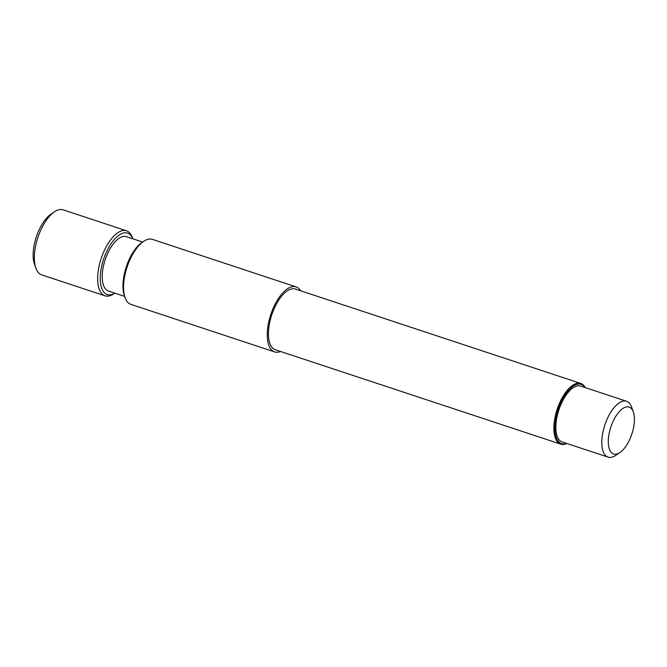 <?xml version="1.0" encoding="UTF-8"?>
<svg xmlns="http://www.w3.org/2000/svg" width="667" height="667" viewBox="0 0 667 667"><rect width="100%" height="100%" fill="white"/><g stroke="black" fill="none" stroke-linecap="round" stroke-linejoin="round"><path stroke-width="1" d="M126.497 230.79L63.207 209.863A34.234 15.341 108.3 0 0 54.452 211.823A34.234 15.341 108.3 0 0 35.401 266.658A34.234 15.341 108.3 0 0 35.843 268.076A34.234 15.341 108.3 0 0 41.696 274.871L104.994 295.806A34.234 15.341 -71.7 0 1 98.699 287.594A34.234 15.341 -71.7 0 1 104.944 249.216A34.234 15.341 -71.7 0 1 126.497 230.79A34.234 15.341 -71.7 0 1 132.349 237.585L132.775 238.786M54.452 211.823L51.026 214.14A30.457 13.648 108.3 0 0 34.075 262.915A30.457 13.648 108.3 0 0 34.467 264.174L35.843 268.076M633.65 413.015A24.696 11.064 -71.7 0 1 619.91 452.559A24.696 11.064 -71.7 0 1 609.054 448.049A24.696 11.064 -71.7 0 1 616.55 415.166A24.696 11.064 -71.7 0 1 633.333 411.989A24.696 11.064 -71.7 0 1 633.65 413.015M619.91 452.559L615.616 455.453A29.423 13.182 -71.7 0 1 608.104 457.137A29.423 13.182 -71.7 0 1 602.693 450.083A29.423 13.182 -71.7 0 1 608.062 417.1A29.423 13.182 -71.7 0 1 626.58 401.267A29.423 13.182 -71.7 0 1 631.607 407.112L633.333 411.989M626.58 401.267L580.649 386.076A29.423 13.182 108.3 0 0 562.131 401.909A29.423 13.182 108.3 0 0 556.753 434.884A29.423 13.182 108.3 0 0 562.164 441.946L608.104 457.137M566.591 443.413A31.207 13.982 -71.7 0 1 555.869 436.151A31.207 13.982 -71.7 0 1 563.948 396.782A31.207 13.982 -71.7 0 1 585.076 387.544M566.842 443.488A31.966 14.324 -71.7 0 1 560.73 444.147A31.966 14.324 -71.7 0 1 554.852 436.476A31.966 14.324 -71.7 0 1 560.68 400.65A31.966 14.324 -71.7 0 1 580.799 383.45A31.966 14.324 -71.7 0 1 585.318 387.619M580.799 383.45L295.389 289.053A31.966 14.324 108.3 0 0 275.271 306.245A31.966 14.324 108.3 0 0 269.435 342.079A31.966 14.324 108.3 0 0 275.313 349.75L560.73 444.147M300.609 290.779A34.234 15.341 108.3 0 0 296.098 286.893A34.234 15.341 108.3 0 0 274.554 305.311A34.234 15.341 108.3 0 0 268.301 343.688A34.234 15.341 108.3 0 0 274.596 351.901A34.234 15.341 108.3 0 0 280.532 351.476M296.098 286.893L152.41 239.361A34.234 15.341 108.3 0 0 143.663 241.329A34.234 15.341 108.3 0 0 124.612 296.165A34.234 15.341 108.3 0 0 125.054 297.582A34.234 15.341 108.3 0 0 130.907 304.377L274.596 351.901M143.663 241.329L141.946 242.488A32.349 14.491 108.3 0 0 123.945 294.289A32.349 14.491 108.3 0 0 124.362 295.631L125.054 297.582M142.605 242.038L126.338 236.66A28.623 12.823 108.3 0 0 108.321 252.059A28.623 12.823 108.3 0 0 103.102 284.134A28.623 12.823 108.3 0 0 108.362 291.004L124.629 296.381M114.774 293.121A32.349 14.491 -71.7 0 1 101.242 286.777A32.349 14.491 -71.7 0 1 110.739 244.18A32.349 14.491 -71.7 0 1 132.75 238.778M114.799 293.13L113.74 293.847A34.234 15.341 -71.7 0 1 104.994 295.806"/></g></svg>
